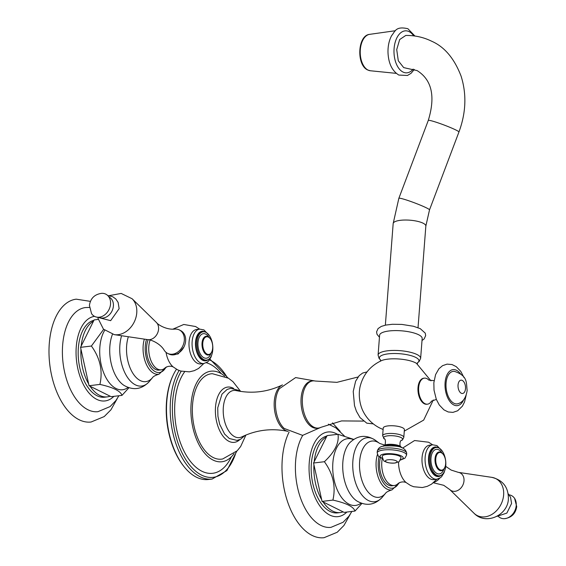 <?xml version="1.0" encoding="UTF-8"?>
<svg xmlns="http://www.w3.org/2000/svg" width="566" height="566" viewBox="0 0 566 566"><rect width="100%" height="100%" fill="white"/><g stroke="black" fill="none" stroke-linecap="round" stroke-linejoin="round"><path stroke-width="0.85" d="M401.046 457.774A9.438 2.681 -175.6 0 0 396.158 455.014A9.438 2.681 -175.6 0 0 386.394 454.448A9.438 2.681 -175.6 0 0 382.227 456.33C383.21 460.137 384.052 461.778 384.753 461.24C386.691 462.691 390.052 463.285 394.827 463.038C400.403 460.873 398.082 463.78 401.046 457.774M388.014 459.776A5.929 1.684 4.4 0 1 396.214 460.823A5.929 1.684 4.4 0 1 394.594 463.052A5.929 1.684 4.4 0 1 386.394 462.005A5.929 1.684 4.4 0 1 388.014 459.776M384.434 439.004L382.63 435.735L383.224 428.016A10.62 3.014 4.4 0 1 387.915 425.908A10.62 3.014 4.4 0 1 402.603 427.769A10.62 3.014 4.4 0 1 404.4 429.651L403.806 437.369C402.709 439.732 401.952 440.716 401.52 440.32A9.551 2.71 -175.6 0 0 399.419 436.888A9.551 2.71 -175.6 0 0 387.767 435.834A9.551 2.71 4.4 0 0 384.434 439.004L384.434 439.004C385.878 438.303 385.679 446.305 384.052 445.407A8.999 2.554 4.4 0 1 387.42 444.444A8.999 2.554 -175.6 0 1 400.919 446.701L401.584 447.649M431.391 401.252A13.11 7.224 -96.9 0 1 427.514 404.174L426.863 404.251A13.11 7.224 -96.9 0 1 424.33 403.77A13.11 7.224 -96.9 0 1 418.012 387.625A13.11 7.224 -96.9 0 1 423.722 378.222L424.373 378.145A13.11 7.224 -96.9 0 1 428.83 380.055M383.111 429.481L379.878 428.066C372.35 424.245 366.711 418.557 362.955 410.994A22.888 12.615 -96.9 0 1 360.04 386.896C362.997 374.706 370.122 365.961 381.434 360.655L381.434 360.655A19.888 5.646 4.4 0 1 415.225 362.65A19.888 5.646 4.4 0 1 416.47 363.351L430.981 380.854M363.372 421.09L341.56 420.92L320.901 427.33A23.751 13.096 -96.9 0 1 318.474 428.066A23.751 13.096 -96.9 0 1 302.435 397.933A23.751 13.096 -96.9 0 1 312.779 380.904A23.751 13.096 -96.9 0 1 315.312 381.038L336.897 382.347L358.045 376.991M312.779 380.904L311.456 381.067A23.751 13.096 83.1 0 0 301.112 398.096A23.751 13.096 83.1 0 0 317.151 428.229L318.474 428.066M320.632 427.464L302.612 435.381L284.196 428.441A23.751 13.096 -96.9 0 1 275.6 401.174A23.751 13.096 -96.9 0 1 279.392 388.7L295.629 377.579L315.014 380.982M282.469 384.908A23.751 13.096 83.1 0 0 282.193 385.043A23.751 13.096 83.1 0 0 274.277 401.336A23.751 13.096 83.1 0 0 287.79 431.334A23.751 13.096 83.1 0 0 288.087 431.391M287.79 431.334C271.836 428.03 256.504 429.884 241.795 436.888A23.751 13.096 -96.9 0 1 228.487 430.563A23.751 13.096 -96.9 0 1 223.322 407.492A23.751 13.096 83.1 0 1 236.199 390.597C252.153 393.901 267.485 392.047 282.193 385.043M239.807 439.626A27.84 15.353 -96.9 0 1 222.82 435.905A27.84 15.353 -96.9 0 1 215.512 407.032A27.84 15.353 -96.9 0 1 233.617 388.41M240.663 391.431L232.987 381.689L228.452 378.208L212.384 373.702A42.995 23.701 83.1 0 0 192.553 404.612A42.995 23.701 83.1 0 0 222.686 458.969L237.239 450.748L240.663 446.503L245.927 435.013M234.041 453.649A45.613 25.152 -96.9 0 1 222.197 461.715A45.613 25.152 -96.9 0 1 191.096 403.891A45.613 25.152 -96.9 0 1 211.252 371.155A45.613 25.152 -96.9 0 1 224.681 376.164M184.58 371.869A55.97 30.861 83.1 0 0 174.922 402.292A55.97 30.861 83.1 0 0 194.357 465.783A55.97 30.861 83.1 0 0 231.36 456.84M221.32 373.702A55.97 30.861 83.1 0 0 206.335 362.749M176.472 369.23A61.609 33.967 83.1 0 0 173.189 375.117A61.609 33.967 83.1 0 0 166.793 401.344A61.609 33.967 83.1 0 0 184.275 466.929A61.609 33.967 83.1 0 0 208.401 479.494L212.094 479.048A61.609 33.967 -96.9 0 1 170.486 400.898A61.609 33.967 -96.9 0 1 179.089 370.489M173.189 375.117L172.793 375.958A60.555 33.387 83.1 0 0 166.51 401.733A60.555 33.387 83.1 0 0 183.695 466.207L184.275 466.929M420.637 358.328L422.165 338.496A21.338 6.063 -175.6 0 0 418.564 334.718A21.338 6.063 -175.6 0 0 394.912 330.601A21.338 6.063 -175.6 0 0 379.609 335.221L378.088 355.052A21.338 6.063 4.4 0 1 393.391 350.432A21.338 6.063 4.4 0 1 417.036 354.549A21.338 6.063 4.4 0 1 420.637 358.328L419.102 361.554L417.411 362.82A19.845 5.639 -175.6 0 0 415.593 357.344A19.845 5.639 4.4 0 0 390.172 353.658A19.845 5.639 4.4 0 0 380.578 359.962M406.338 68.217L403.678 67.587L398.301 60.788L396.716 49.624L399.681 39.542L405.765 35.453C414.949 35.333 423.587 37.264 431.688 41.24C444.543 46.879 454.342 58.517 461.099 76.177C466.759 94.189 466.037 112.797 458.941 132.005A16.386 1.281 -159.3 0 0 455.955 130.031A16.386 1.281 -159.3 0 0 439.039 123.19A16.386 1.281 -159.3 0 0 428.285 120.424C435.608 96.446 431.879 79.834 417.114 70.594L406.338 68.217M427.514 404.174A13.11 7.224 -96.9 0 1 418.663 387.54A13.11 7.224 -96.9 0 1 424.373 378.145M454.378 371.36A16.386 9.035 83.1 0 0 446.072 383.111A16.386 9.035 83.1 0 0 458.276 403.622C463.066 402.079 466.03 397.686 467.162 390.427C466.101 382.842 468.103 375.852 454.378 371.36M156.35 322.422C158.119 324.934 166.659 329.9 174.47 329.122A13.11 10.28 116.4 0 1 179.295 329.914A13.11 10.28 116.4 0 1 184.318 340.343A13.11 10.28 116.4 0 1 167.635 353.396A13.11 10.28 116.4 0 1 164.083 350.036C160.051 343.413 150.981 339.558 147.797 339.642A9.919 7.783 -63.6 0 0 158.572 329.193A9.919 7.783 -63.6 0 0 156.35 322.422L132.119 298.756A20.673 16.216 116.4 0 1 136.76 312.864A20.673 16.216 116.4 0 1 114.297 334.648L147.797 339.642M168.307 353.693A13.11 10.28 -63.6 0 0 168.944 354.047A13.11 10.28 -63.6 0 0 185.634 340.994A13.11 10.28 -63.6 0 0 180.604 330.565L179.295 329.914M199.692 329.122L196.607 329.497A17.327 9.551 83.1 0 0 188.987 344.857A17.327 9.551 83.1 0 0 197.414 363.266A17.327 9.551 83.1 0 0 200.767 363.903L203.845 363.528A17.327 9.551 -96.9 0 1 200.498 362.891A17.327 9.551 -96.9 0 1 192.072 344.482A17.327 9.551 -96.9 0 1 199.692 329.122L203.958 329.907L209.583 335.893M170.826 354.705L178.12 353.955L183.915 347.015M173.175 366.931L172.878 366.761C170.147 365.799 167.557 366.16 165.131 367.843A18.48 10.188 -96.9 0 1 161.296 369.831A18.48 10.188 -96.9 0 1 157.723 369.152A18.48 10.188 -96.9 0 1 150.082 340.109M161.296 369.831L159.124 370.093A18.48 10.188 -96.9 0 1 155.551 369.414A18.48 10.188 -96.9 0 1 148.165 339.706M128.899 387.774L121.987 395.379C120.53 391.014 113.172 387.356 99.906 384.42C102.977 370.907 100.14 358.115 91.402 346.031L103.649 329.348M93.928 320.299A38.849 21.423 83.1 0 0 78.356 347.913A38.849 21.423 83.1 0 0 104.597 397.198L107.285 396.872A38.849 21.423 -96.9 0 1 90.086 386.238L110.101 396.179A38.849 21.423 -96.9 0 1 107.285 396.872M81.179 346.059A38.849 21.423 -96.9 0 1 93.489 321.198L80.549 347.34L89.053 385.729L99.906 384.42M98.18 319.422L94.119 319.917L93.489 321.198M91.402 346.031L80.549 347.34M88.657 383.939A38.849 21.423 -96.9 0 1 80.945 349.13M121.987 395.379L111.134 396.688L110.101 396.179M90.086 386.238L89.053 385.729M118.902 395.754L115.881 400.558L110.08 406.586L97.953 411.68A52.433 28.908 -96.9 0 1 62.642 345.154A52.433 28.908 83.1 0 1 85.381 307.571L89.421 307.423M90.39 301.367L76.226 299.173A61.871 34.109 83.1 0 0 49.284 343.534A61.871 34.109 83.1 0 0 91.069 422.017L104.229 416.569L110.936 409.812L117.204 398.641M203.144 331.796L202.097 331.924A14.263 7.86 83.1 0 0 195.829 344.56A14.263 7.86 83.1 0 0 202.762 359.714A14.263 7.86 83.1 0 0 205.522 360.238L206.562 360.11A14.263 7.86 -96.9 0 1 203.802 359.587A14.263 7.86 -96.9 0 1 196.869 344.432A14.263 7.86 -96.9 0 1 203.144 331.796A14.263 7.86 -96.9 0 1 205.904 332.32A14.263 7.86 -96.9 0 1 212.837 347.474A14.263 7.86 -96.9 0 1 206.562 360.11M209.993 338.404A9.438 5.2 83.1 0 0 209.852 338.213A9.438 5.2 83.1 0 0 207.977 336.636A9.438 5.2 83.1 0 0 206.151 336.289A9.438 5.2 83.1 0 0 201.998 344.652A9.438 5.2 83.1 0 0 206.59 354.684A9.438 5.2 83.1 0 0 208.415 355.031A9.438 5.2 83.1 0 0 211.55 352.278A9.438 5.2 83.1 0 0 211.649 352.066M208.373 337.088A8.915 4.917 -96.9 0 1 210.142 338.574A8.915 4.917 -96.9 0 1 211.748 351.861A8.915 4.917 -96.9 0 1 207.064 354.125A8.915 4.917 -96.9 0 1 202.77 343.152A8.915 4.917 -96.9 0 1 208.373 337.088M110.533 304.041A12.452 9.771 116.4 0 1 102.729 316.125A12.452 9.771 116.4 0 1 91.543 313.628L89.421 305.407C90.489 298.388 94.557 294.362 101.618 293.337A12.452 9.771 -63.6 0 1 110.533 304.041M433.86 482.381A13.11 10.28 -63.6 0 0 439.747 478.192M430.408 478.949A17.327 9.551 83.1 0 0 433.761 479.586L436.846 479.211A17.327 9.551 -96.9 0 1 433.492 478.574A17.327 9.551 -96.9 0 1 425.066 460.165A17.327 9.551 -96.9 0 1 432.686 444.805L429.608 445.18A17.327 9.551 83.1 0 0 421.981 460.533A17.327 9.551 83.1 0 0 430.408 478.949M406.169 482.607L405.879 482.444C403.141 481.482 400.558 481.843 398.124 483.527A18.48 10.188 -96.9 0 1 394.297 485.515A18.48 10.188 -96.9 0 1 390.717 484.836A18.48 10.188 -96.9 0 1 382.291 458.637M394.297 485.515L392.125 485.777A18.48 10.188 -96.9 0 1 388.545 485.097A18.48 10.188 -96.9 0 1 380.387 457.767M361.893 503.457L354.981 511.063C353.531 506.697 346.173 503.04 332.907 500.096C335.978 486.59 333.141 473.792 324.396 461.715C334.824 451.859 339.352 442.718 337.973 434.285L353.693 439.379M326.929 435.983A38.849 21.423 83.1 0 0 311.35 463.596A38.849 21.423 83.1 0 0 337.591 512.881L340.279 512.555A38.849 21.423 -96.9 0 1 323.08 501.922L343.102 511.862A38.849 21.423 -96.9 0 1 340.279 512.555M314.18 461.743A38.849 21.423 -96.9 0 1 326.483 436.881L313.543 463.023L322.054 501.412L332.907 500.096M337.973 434.285L327.113 435.601L326.483 436.881M324.396 461.715L313.543 463.023M321.658 499.615A38.849 21.423 -96.9 0 1 313.939 464.813M354.981 511.063L344.128 512.372L343.102 511.862M323.08 501.922L322.054 501.412M351.896 511.431L348.875 516.242L343.081 522.269L330.954 527.363A52.433 28.908 -96.9 0 1 295.643 460.837A52.433 28.908 83.1 0 1 302.718 435.381M289.12 432.007A61.871 34.109 83.1 0 0 282.278 459.217A61.871 34.109 83.1 0 0 324.063 537.7L337.223 532.252L343.93 525.489L350.198 514.324M436.138 447.48L435.098 447.6A14.263 7.86 83.1 0 0 428.823 460.243A14.263 7.86 83.1 0 0 435.756 475.398A14.263 7.86 83.1 0 0 438.516 475.921L439.563 475.794A14.263 7.86 -96.9 0 1 436.803 475.27A14.263 7.86 -96.9 0 1 429.863 460.116A14.263 7.86 -96.9 0 1 436.138 447.48A14.263 7.86 -96.9 0 1 438.898 448.003A14.263 7.86 -96.9 0 1 445.831 463.151A14.263 7.86 -96.9 0 1 439.563 475.794M442.994 454.088A9.438 5.2 83.1 0 0 442.845 453.897A9.438 5.2 83.1 0 0 440.978 452.319A9.438 5.2 83.1 0 0 439.152 451.972A9.438 5.2 83.1 0 0 434.999 460.335A9.438 5.2 83.1 0 0 439.591 470.367A9.438 5.2 83.1 0 0 441.416 470.714A9.438 5.2 83.1 0 0 444.543 467.962A9.438 5.2 83.1 0 0 444.643 467.742M440.058 469.808A8.915 4.917 -96.9 0 1 435.763 458.828A8.915 4.917 -96.9 0 1 441.374 452.772A8.915 4.917 -96.9 0 1 443.136 454.257A8.915 4.917 -96.9 0 1 444.742 467.544A8.915 4.917 -96.9 0 1 440.058 469.808M498.391 516.454A12.452 9.771 116.4 0 0 504.518 518.668A12.452 9.771 116.4 0 0 516.234 505.473A12.452 9.771 -63.6 0 0 514.593 498.377A12.452 9.771 -63.6 0 0 509.124 494.84M382.637 458.764L378.357 456.203L377.182 452.913A14.73 4.181 4.4 0 1 383.684 449.984A14.73 4.181 4.4 0 1 398.924 450.861A14.73 4.181 4.4 0 1 406.558 455.177L404.888 458.248L400.275 460.123M382.51 458.432A11.589 3.29 4.4 0 1 385.205 453.854A11.589 3.29 4.4 0 1 400.261 455.467A11.589 3.29 4.4 0 1 400.452 459.811M377.317 451.109C378.279 447.741 380.904 446.015 385.198 445.923C393.476 445.888 405.079 445.117 406.699 453.373A14.73 4.181 -175.6 0 0 399.065 449.057A14.73 4.181 -175.6 0 0 383.826 448.18A14.73 4.181 -175.6 0 0 377.317 451.109L377.182 452.913M401.301 447.543A9.36 2.66 -175.6 0 0 387.165 445.095A9.36 2.66 -175.6 0 0 383.55 446.178M382.63 435.735A10.62 3.014 4.4 0 1 387.321 433.627A10.62 3.014 4.4 0 1 398.301 434.256A10.62 3.014 4.4 0 1 403.806 437.369M236.185 451.795A60.031 33.097 -96.9 0 1 196.239 471.669A60.031 33.097 -96.9 0 1 172.665 401.174A60.031 33.097 -96.9 0 1 181.247 371.218M209.498 359.898A60.031 33.097 -96.9 0 1 227.207 377.451M418.026 327.679L425.844 226.089A16.386 4.655 -175.6 0 0 423.078 223.188A16.386 4.655 -175.6 0 0 404.923 220.025A16.386 4.655 -175.6 0 0 393.172 223.57L398.86 198.298A16.386 1.281 20.7 0 1 409.614 201.064A16.386 1.281 20.7 0 1 426.523 207.906A16.386 1.281 20.7 0 1 429.516 209.88L458.941 132.005M413.187 69.087A21.027 12.07 -91.1 0 1 403.006 72.045A21.027 12.07 -91.1 0 1 394.382 46.037A21.027 12.07 -91.1 0 1 409.119 31.632A21.027 12.07 -91.1 0 1 413.704 35.877M395.401 30.72L369.605 34.356A18.246 10.471 88.9 0 0 360.245 50.735A18.246 10.471 88.9 0 0 368.034 70.078A18.246 10.471 88.9 0 0 370.327 70.757L396.25 73.361M463.611 399.808A18.14 10.004 -96.9 0 1 451.576 403.374A18.14 10.004 -96.9 0 1 445.095 382.623A18.14 10.004 -96.9 0 1 460.469 373.786M458.043 384.979A6.707 3.7 -96.9 0 1 462.266 380.416A6.707 3.7 -96.9 0 1 465.5 388.679A6.707 3.7 -96.9 0 1 461.276 393.243A6.707 3.7 -96.9 0 1 458.043 384.979M203.802 363.535L198.581 368.452L194.287 370.659L189.348 371.855L180.674 371.048L177.519 369.782L173.097 366.867A19.739 10.881 -96.9 0 1 166.036 352.349M146.53 339.459A20.914 11.532 83.1 0 0 145.292 345.975A20.914 11.532 83.1 0 0 152.233 369.379A20.914 11.532 83.1 0 0 165.951 367.221M166.673 366.846L159.06 374.147A22.534 12.424 -96.9 0 1 143.163 345.677A22.534 12.424 -96.9 0 1 144.344 339.133M159.06 374.147C155.388 375.343 153.223 376.482 152.579 377.579A28.342 15.622 -96.9 0 1 134.736 375.909A28.342 15.622 -96.9 0 1 126.65 345.685A28.342 15.622 -96.9 0 1 128.355 336.749M121.598 335.737A32.227 17.765 83.1 0 0 119.886 345.168A32.227 17.765 83.1 0 0 129.083 379.538A32.227 17.765 83.1 0 0 149.374 381.434C141.833 389.507 133.293 390.781 123.756 385.241A32.432 17.879 -96.9 0 1 109.868 346.307A32.432 17.879 83.1 0 1 112.464 334.287M128.022 387.462A33.62 18.537 -96.9 0 1 108.099 381.151A33.62 18.537 -96.9 0 1 99.871 347.107A33.62 18.537 -96.9 0 1 104.696 330.303M113.879 396.356A42.627 23.503 -96.9 0 1 87.666 391.375A42.627 23.503 -96.9 0 1 76.254 346.873A42.627 23.503 -96.9 0 1 94.508 316.352M208.507 359.396A14.865 8.193 -96.9 0 1 202.72 360.287A14.865 8.193 -96.9 0 1 195.553 341.977A14.865 8.193 -96.9 0 1 204.906 331.867A14.865 8.193 -96.9 0 1 205.203 332.03M209.052 337.371A12.374 6.82 83.1 0 0 205.762 334.124A12.374 6.82 83.1 0 0 197.98 342.543A12.374 6.82 83.1 0 0 203.944 357.783A12.374 6.82 83.1 0 0 210.976 353.283M98.802 317.236A11.334 8.893 -63.6 0 0 113.391 306.036A11.334 8.893 -63.6 0 0 108.884 296.938M503.627 495.009A20.673 16.216 -63.6 0 0 491.84 477.357L458.34 472.362A9.919 7.783 116.4 0 1 464 480.831A9.919 7.783 116.4 0 1 458.488 490.064A9.919 7.783 116.4 0 1 449.793 489.583L474.018 513.249A20.673 16.216 -63.6 0 0 492.151 514.246A20.673 16.216 -63.6 0 0 503.627 495.009M436.796 479.218L431.582 484.135L427.28 486.343L422.342 487.538L413.675 486.732L410.513 485.465L406.098 482.55A19.739 10.881 -96.9 0 1 398.535 461.849M379.043 456.861A20.914 11.532 83.1 0 0 378.293 461.658A20.914 11.532 83.1 0 0 385.227 485.062A20.914 11.532 83.1 0 0 398.945 482.904M399.674 482.522L392.054 489.831A22.534 12.424 -96.9 0 1 376.157 461.361A22.534 12.424 -96.9 0 1 377.402 454.604M382.949 446.305A22.534 12.424 -96.9 0 1 383.359 446.065M392.054 489.831C388.382 491.019 386.224 492.165 385.573 493.262A28.342 15.622 -96.9 0 1 367.73 491.592A28.342 15.622 -96.9 0 1 359.643 461.368A28.342 15.622 -96.9 0 1 379.545 443.369L384.477 445.046M352.887 460.851A32.227 17.765 83.1 0 0 362.084 495.222A32.227 17.765 83.1 0 0 382.368 497.118C374.826 505.19 366.294 506.464 356.757 500.924A32.432 17.879 -96.9 0 1 342.862 461.99A32.432 17.879 83.1 0 1 349.731 442.789C357.677 435.141 366.273 434.341 375.52 440.383A32.227 17.765 83.1 0 0 352.887 460.851M361.016 503.146A33.62 18.537 -96.9 0 1 341.1 496.835A33.62 18.537 -96.9 0 1 332.865 462.79A33.62 18.537 -96.9 0 1 353.34 439.612M346.88 512.039A42.627 23.503 -96.9 0 1 320.66 507.058A42.627 23.503 -96.9 0 1 309.255 462.556A42.627 23.503 -96.9 0 1 337.492 434.341M441.508 475.079A14.865 8.193 -96.9 0 1 435.714 475.971A14.865 8.193 -96.9 0 1 428.554 457.661A14.865 8.193 -96.9 0 1 437.9 447.55A14.865 8.193 -96.9 0 1 438.197 447.706M442.046 453.055A12.374 6.82 83.1 0 0 438.763 449.807A12.374 6.82 83.1 0 0 430.974 458.219A12.374 6.82 83.1 0 0 436.938 473.466A12.374 6.82 83.1 0 0 443.97 468.966M406.699 453.373L406.558 455.177M383.246 446.241L384.052 445.407M400.919 446.701C399.575 447.126 399.49 440.539 401.52 440.32L401.52 440.32M433.287 399.971L423.679 420.092L404.287 431.115M373.298 423.884L366.803 423.184L360.054 417.637L356.417 411.291L354.5 405.624L353.226 391.453L355.639 381.151L359.177 375.661L362.65 373.044L367.023 371.912M239.722 391.283L238.272 390.236L230.631 388.347L227.136 389.422L221.978 394.155L217.733 407.817L217.931 416.243L219.665 424.267L224.589 434.037L229.336 438.508L236.977 440.39L240.472 439.322L245.057 435.388M236.722 451.279L226.888 470.615L212.094 479.048M209.979 359.162L227.85 377.833M380.529 359.849L380.423 361.25M417.383 364.094L417.489 362.693M380.593 359.99L379.107 358.469L378.088 355.052M422.01 340.52L424.196 338.871L425.674 335.574L425.25 333.148L420.262 328.655L413.435 326.249L401.818 324.41L392.365 324.283L385.821 325.068L381.286 326.419L378.067 328.577L376.581 331.874L377.013 334.294L379.453 337.244M385.354 325.167L393.172 223.57M425.844 226.089L429.516 209.88M398.86 198.298L428.285 120.424M414.333 69.441L411.05 73.297L407.47 75.483L398.832 75.059C392.005 70.835 388.389 63.194 387.986 52.136C387.908 45.867 389.118 40.363 391.63 35.623C395.11 31.639 395.457 25.859 407.888 28.725L414.928 36.04M369.605 34.356C357.464 35.41 356.318 65.132 367.681 69.979L370.327 70.757M431.448 401.16L436.344 399.419M434.08 380.663L428.908 380.14M466.122 395.358L464.495 402.051L462.372 406.19L457.646 410.775L452.927 412.381L448.187 411.963L443.928 409.855L439.273 404.98L436.308 399.341L434.016 390.144L433.846 382.772L435.579 374.614L438.919 368.756L442.548 365.678L447.062 364.129L452.022 364.546L456.26 366.669L460.759 371.353L463.964 377.508M97.96 318.262L103.444 329.143L114.297 334.648M109.188 295.65L121.174 293.436L132.119 298.756M167.635 353.396L168.944 354.047M172.743 329.221L183.78 324.467L195.617 326.54L199.642 329.129M152.579 377.579L149.374 381.434M211.847 354.592L211.005 357.139L208.621 360.966L207.517 361.985L203.845 363.528M210.142 338.574L209.852 338.213M211.748 351.861L211.55 352.278M107.745 295.551L112.691 296.704L115.789 298.947L118.117 302.407L119.143 308.647L110.646 320.667L97.012 317.165M474.018 513.249C485.77 525.644 508.112 515.279 508.381 498.745C508.452 487.234 502.933 480.11 491.84 477.357M445.697 466.349L451.173 470.077L458.34 472.362M449.793 489.583L443.723 485.303L433.393 482.784M432.636 444.812L428.618 442.223L414.581 440.532L402.631 448.088M385.573 493.262L382.368 497.118M375.52 440.383L379.545 443.369M328.386 424.182L335.709 427.74L344.354 435.926M332.49 422.873L340.173 431.334M432.686 444.805L436.959 445.591L442.584 451.576M444.841 470.275L444.006 472.822L441.622 476.65L440.518 477.662L436.846 479.211M443.136 454.257L442.845 453.897M444.742 467.544L444.543 467.962M496.948 516.362L506.867 513.086L511.579 503.492L510.546 497.252L508.176 493.743M504.518 518.668C511.586 517.642 515.647 513.624 516.716 506.598L514.593 498.377"/></g></svg>
